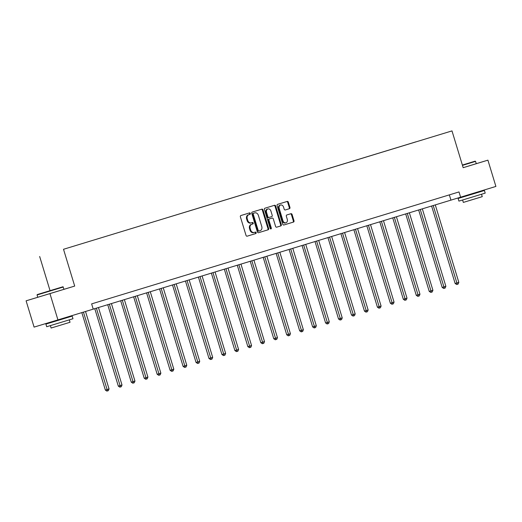 <?xml version="1.0" encoding="UTF-8"?>
<svg xmlns="http://www.w3.org/2000/svg" width="522" height="522" viewBox="0 0 522 522"><rect width="100%" height="100%" fill="white"/><g stroke="black" fill="none" stroke-linecap="round" stroke-linejoin="round"><path stroke-width="0.78" d="M250.338 213.452A0.757 0.594 73.2 0 0 249.542 212.904L240.883 215.54A1.077 0.855 73.2 0 0 240.381 216.826L246.025 235.396A1.077 0.855 73.2 0 0 247.154 236.179L255.813 233.543A0.757 0.594 73.2 0 0 255.375 232.094L254.253 232.44A3.452 2.727 73.2 0 1 250.645 229.928L250.175 228.382A3.452 2.727 73.2 0 1 251.78 224.284L252.902 223.945A0.757 0.594 73.2 0 0 252.459 222.502L251.336 222.842A3.452 2.727 73.2 0 1 247.728 220.336L247.258 218.79A3.452 2.727 73.2 0 1 248.863 214.692L249.986 214.346A0.757 0.594 73.2 0 0 250.338 213.452M250.69 223.038L250.697 223.038A3.452 2.727 73.2 0 0 250.697 223.038A3.452 2.727 73.2 0 1 247.082 220.532L246.612 218.979A3.452 2.727 73.2 0 1 248.218 214.888L249.34 214.542A0.757 0.594 73.2 0 0 248.935 213.087M247.108 236.192L255.173 233.739A0.757 0.594 73.2 0 0 254.769 232.283M253.607 232.636L253.614 232.636A3.452 2.727 73.2 0 1 253.607 232.636A3.452 2.727 73.2 0 1 249.999 230.124L249.529 228.577A3.452 2.727 73.2 0 1 251.134 224.48L252.257 224.14A0.757 0.594 73.2 0 0 251.852 222.685M289.436 208.696A1.077 0.855 73.2 0 0 289.938 207.417L288.353 202.203A1.077 0.855 73.2 0 0 287.224 201.42L277.606 204.35A1.077 0.855 73.2 0 0 277.104 205.635L282.748 224.206A1.077 0.855 73.2 0 0 283.877 224.989L293.495 222.059A1.077 0.855 73.2 0 0 293.997 220.78L292.085 214.483A1.077 0.855 73.2 0 0 290.956 213.7L286.839 214.953A1.077 0.855 73.2 0 0 286.337 216.238L287.283 219.357A2.884 2.277 73.2 0 1 285.939 222.783A2.884 2.277 73.2 0 1 282.924 220.689L279.211 208.461A2.884 2.277 73.2 0 1 280.555 205.035A2.884 2.277 73.2 0 1 283.57 207.13L284.19 209.165A1.077 0.855 73.2 0 0 285.319 209.948L288.79 208.891A1.077 0.855 73.2 0 0 289.292 207.612L287.707 202.399A1.077 0.855 73.2 0 0 286.624 201.603M463.171 167.692L487.913 160.156L495.9 186.432L460.606 197.185L459.008 191.933L91.631 303.882L93.229 309.141L57.935 319.895L49.949 293.612L74.698 286.076L63.514 249.281L451.993 130.898L463.171 167.692L476.26 163.686L475.555 161.376L462.459 165.37M263.003 209.929A1.077 0.855 73.2 0 0 261.874 209.146L252.257 212.076A1.077 0.855 73.2 0 0 251.754 213.361L257.398 231.931A1.077 0.855 73.2 0 0 258.52 232.714L268.145 229.784A1.077 0.855 73.2 0 0 268.647 228.505L263.003 209.929L262.357 210.125A1.077 0.855 73.2 0 0 261.274 209.329M264.928 208.213L274.546 205.283A1.077 0.855 73.2 0 0 274.546 205.283A1.077 0.855 73.2 0 1 275.675 206.066L281.319 224.643A1.077 0.855 73.2 0 1 280.816 225.922L276.699 227.174A1.077 0.855 73.2 0 1 275.577 226.391L273.287 218.862A1.077 0.855 73.2 0 0 272.158 218.079L269.424 218.907A1.077 0.855 73.2 0 0 268.921 220.186L271.31 228.029A0.757 0.594 73.2 0 1 270.168 228.382L264.426 209.498A1.077 0.855 73.2 0 1 264.928 208.213M63.514 249.281L451.993 130.898M415.962 141.86L169.011 217.119M415.956 141.834L169.017 217.113M62.921 286.774L37.271 294.565L62.921 286.774L64.036 289.305L26.1 300.822L49.949 293.612M26.1 300.822L34.087 327.105L57.935 319.895M487.913 160.156L476.253 163.68M50.053 290.669L39.665 256.491M93.223 309.122L460.606 197.185M449.351 194.876L450.936 200.109M74.698 286.076L64.036 289.299M258.481 232.727L267.499 229.98A1.077 0.855 73.2 0 0 268.001 228.701L262.357 210.125M253.588 213.25A0.757 0.594 73.2 0 0 253.242 214.144L258.194 230.45A0.757 0.594 73.2 0 0 258.984 230.998L260.165 230.639A3.452 2.727 73.2 0 0 261.77 226.541L258.383 215.397A3.452 2.727 73.2 0 0 254.775 212.885A3.452 2.727 73.2 0 0 254.775 212.891L252.948 213.446A0.757 0.594 73.2 0 0 252.596 214.34L253.242 214.144M258.338 231.194L258.984 230.998L258.338 231.194A0.757 0.594 73.2 0 1 257.548 230.646L252.596 214.34M252.948 213.446L254.129 213.087M276.66 227.187L280.177 226.117A1.077 0.855 73.2 0 0 280.673 224.838L275.035 206.262A1.077 0.855 73.2 0 0 273.946 205.466M271.512 218.268L272.158 218.079L271.512 218.268A1.077 0.855 73.2 0 0 271.512 218.274L268.784 219.103A1.077 0.855 73.2 0 0 268.282 220.382L270.664 228.225L271.31 228.029M270.592 228.897A0.757 0.594 73.2 0 0 270.664 228.225M270.911 211.045A2.884 2.277 73.2 0 0 267.897 208.944A2.884 2.277 73.2 0 0 266.546 212.369L267.858 216.682A1.077 0.855 73.2 0 0 268.987 217.465L271.721 216.63A1.077 0.855 73.2 0 0 272.216 215.351L270.911 211.045M267.897 208.944L267.251 209.139A2.884 2.277 73.2 0 0 265.907 212.565L266.546 212.369M268.341 217.661L268.987 217.465L268.341 217.661A1.077 0.855 73.2 0 1 267.212 216.878L265.907 212.565M285.273 209.961L288.79 208.891M280.555 205.035L279.909 205.224A2.884 2.277 73.2 0 0 278.565 208.656L279.211 208.461M285.939 222.783L285.293 222.979A2.884 2.277 73.2 0 1 282.278 220.878L278.565 208.656M283.831 225.002L292.849 222.255A1.077 0.855 73.2 0 0 293.351 220.976L291.439 214.679A1.077 0.855 73.2 0 0 290.356 213.883M81.83 312.613L105.359 390.071L106.971 389.582L109.046 388.949L85.517 311.49M83.442 312.123L107.525 390.906L106.88 391.102L105.359 390.071M109.046 388.949L108.354 390.652L107.525 390.906M63.332 286.989L37.055 294.976L37.271 294.565M46.164 291.857L56.513 288.718L46.164 291.857M51.737 321.767L51.893 322.276L72.18 316.11L72.982 318.74L46.699 326.726L45.903 324.097L51.887 322.263M72.18 316.11L45.903 324.097M69.302 319.869L70.033 322.276L56.415 326.426L51.11 328.025L50.38 325.617M462.368 165.056L475.144 161.154L462.361 165.05M478.406 192.305L484.403 190.497L485.206 193.12L466.283 198.882L458.923 201.107L458.12 198.477L464.11 196.644M484.403 190.497L458.12 198.477M481.525 194.249L482.256 196.657L468.639 200.807L463.334 202.405L462.603 199.998M478.256 191.809L478.413 192.318L464.117 196.657L463.967 196.168M94.776 308.646L118.318 386.123L119.93 385.634L122.004 385.001L98.462 307.523M96.387 308.156L120.484 386.959L119.838 387.154L118.318 386.123M122.004 385.001L121.313 386.704L120.484 386.959M107.734 304.698L131.27 382.176L132.882 381.686L134.957 381.053L111.414 303.576M109.339 304.209L133.436 383.011L132.79 383.2L131.27 382.176M134.957 381.053L134.265 382.757L133.436 383.011M120.686 300.75L144.222 378.228L147.915 377.106L124.373 299.628M122.298 300.261L146.388 379.063L145.749 379.253L144.222 378.228M147.915 377.106L147.224 378.809L146.388 379.063M133.639 296.803L157.181 374.281L158.792 373.791L160.867 373.158L137.325 295.68M135.25 296.313L159.347 375.116L158.701 375.305L157.181 374.281M160.867 373.158L160.176 374.861L159.347 375.116M146.597 292.855L170.133 370.333L171.745 369.844L173.819 369.211L150.284 291.733M148.202 292.366L172.299 371.168L171.653 371.357L170.133 370.333M173.819 369.211L173.128 370.914L172.299 371.168M159.549 288.907L183.091 366.385L186.778 365.263L163.236 287.785M161.161 288.418L185.251 367.22L184.612 367.41L183.091 366.385M186.778 365.263L186.086 366.966L185.251 367.22M172.501 284.96L196.044 362.438L197.655 361.948L199.73 361.315L176.188 283.837M174.113 284.47L198.21 363.273L197.564 363.462L196.044 362.438M199.73 361.315L199.039 363.018L198.21 363.273M185.46 281.012L208.996 358.49L210.607 358.001L212.682 357.368L189.147 279.89M187.072 280.523L211.162 359.325L210.516 359.514L208.996 358.49M212.682 357.368L211.997 359.071L211.162 359.325M198.412 277.065L221.954 354.542L223.566 354.053L225.641 353.42L202.099 275.942M200.024 276.575L224.121 355.378L223.475 355.567L221.954 354.542M225.641 353.42L224.949 355.123L224.121 355.378M211.371 273.117L234.907 350.588L236.518 350.105L238.593 349.472L215.057 271.995M212.976 272.628L237.073 351.43L236.427 351.619L234.907 350.588M238.593 349.472L237.901 351.175L237.073 351.43M224.323 269.169L247.859 346.641L251.552 345.525L228.01 268.047M225.935 268.68L250.025 347.482L249.385 347.672L247.859 346.641M251.552 345.525L250.86 347.228L250.025 347.482M237.275 265.222L260.817 342.693L262.429 342.21L264.504 341.577L240.962 264.099M238.887 264.732L262.984 343.535L262.338 343.724L260.817 342.693M264.504 341.577L263.812 343.28L262.984 343.535M250.234 261.274L273.769 338.745L275.381 338.263L277.456 337.63L253.92 260.152M251.845 260.785L275.936 339.587L275.29 339.776L273.769 338.745M277.456 337.63L276.764 339.333L275.936 339.587M263.186 257.326L286.728 334.798L288.34 334.315L290.415 333.682L266.873 256.204M264.798 256.837L288.894 335.639L288.248 335.829L286.728 334.798M290.415 333.682L289.723 335.385L288.894 335.639M276.138 253.379L299.68 330.85L301.292 330.367L303.367 329.734L279.825 252.257M277.75 252.889L301.846 331.692L301.201 331.881L299.68 330.85M303.367 329.734L302.675 331.437L301.846 331.692M289.097 249.431L312.632 326.902L314.244 326.42L316.319 325.787L292.783 248.309M290.708 248.942L314.799 327.744L314.159 327.933L312.632 326.902M316.319 325.787L315.634 327.49L314.799 327.744M302.049 245.484L325.591 322.955L327.203 322.472L329.278 321.839L305.735 244.361M303.66 244.994L327.757 323.797L327.111 323.986L325.591 322.955M329.278 321.839L328.586 323.542L327.757 323.797M315.007 241.536L338.543 319.007L340.155 318.524L342.23 317.891L318.694 240.414M316.613 241.047L340.709 319.849L340.063 320.038L338.543 319.007M342.23 317.891L341.538 319.594L340.709 319.849M327.96 237.588L351.502 315.06L355.188 313.944L331.646 236.466M329.571 237.099L353.662 315.901L353.022 316.091L351.502 315.06M355.188 313.944L354.497 315.647L353.662 315.901M340.912 233.641L364.454 311.112L366.066 310.629L368.141 309.996L344.598 232.518M342.523 233.151L366.62 311.954L365.974 312.143L364.454 311.112M368.141 309.996L367.449 311.699L366.62 311.954M353.87 229.693L377.406 307.164L379.018 306.682L381.093 306.049L357.557 228.571M355.482 229.204L379.572 308.006L378.926 308.195L377.406 307.164M381.093 306.049L380.407 307.752L379.572 308.006M366.822 225.745L390.365 303.217L391.976 302.734L394.051 302.101L370.509 224.623M368.434 225.256L392.531 304.058L391.885 304.248L390.365 303.217M394.051 302.101L393.36 303.804L392.531 304.058M379.781 221.798L403.317 299.269L404.928 298.786L407.003 298.153L383.468 220.675M381.386 221.308L405.483 300.111L404.837 300.3L403.317 299.269M407.003 298.153L406.312 299.856L405.483 300.111M392.733 217.85L416.269 295.322L419.962 294.206L396.42 216.728M394.345 217.361L418.435 296.163L417.796 296.352L416.269 295.322M419.962 294.206L419.27 295.909L418.435 296.163M405.685 213.903L429.228 291.374L430.839 290.891L432.914 290.258L409.372 212.78M407.297 213.413L431.394 292.216L430.748 292.405L429.228 291.374M432.914 290.258L432.223 291.961L431.394 292.216M418.644 209.955L442.18 287.426L443.791 286.943L445.866 286.31L422.331 208.833M420.256 209.466L444.346 288.261L443.7 288.457L442.18 287.426M445.866 286.31L445.175 288.013L444.346 288.261M431.596 206.007L455.138 283.479L456.75 282.996L458.825 282.363L435.283 204.885M433.208 205.518L457.305 284.314L456.659 284.51L455.138 283.479M458.825 282.363L458.133 284.066L457.305 284.314M248.218 214.888L248.863 214.692M246.612 218.979L247.258 218.79M247.082 220.532L247.728 220.336M252.257 224.14L252.902 223.945M251.134 224.48L251.78 224.284M249.529 228.577L250.175 228.382M249.999 230.124L250.645 229.928M255.173 233.739L255.813 233.543M249.34 214.542L249.986 214.346M268.001 228.701L268.647 228.505M267.499 229.98L268.145 229.784M257.548 230.646L258.194 230.45M275.035 206.262L275.675 206.066M280.673 224.838L281.319 224.643M280.177 226.117L280.816 225.922M268.784 219.103L269.424 218.907M268.282 220.382L268.921 220.186M267.212 216.878L267.858 216.682M282.278 220.878L282.924 220.689M291.439 214.679L292.085 214.483M293.351 220.976L293.997 220.78M292.849 222.255L293.495 222.059M287.707 202.399L288.353 202.203M289.292 207.612L289.938 207.417M37.754 297.292L37.055 294.976M66.19 317.931L66.033 317.428M475.144 161.154L475.555 161.376"/></g></svg>
